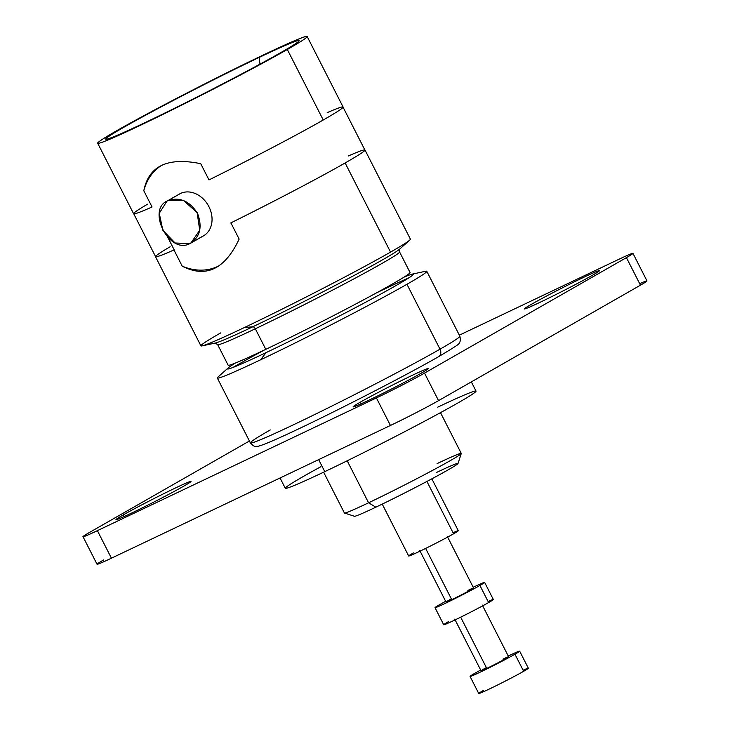 <?xml version="1.0" encoding="UTF-8"?>
<svg xmlns="http://www.w3.org/2000/svg" width="730" height="730" viewBox="0 0 730 730"><rect width="100%" height="100%" fill="white"/><g stroke="black" fill="none" stroke-linecap="round" stroke-linejoin="round"><path stroke-width="1.09" d="M320.835 466.726A107.027 3.887 -27 0 0 324.777 471.644A107.027 3.887 -27 0 0 457.537 403.161A107.027 3.887 -27 0 0 437.699 407.176M287.319 49.494A117.548 4.261 -27 0 0 263.804 54.768A117.548 4.261 -27 0 0 117.539 130.25A117.548 4.261 -27 0 0 141.045 124.976A117.548 4.261 -27 0 0 287.319 49.494A117.548 4.261 -27 0 0 307.166 36.509A117.548 4.261 -27 0 0 233.764 69.368A117.548 4.261 -27 0 0 117.539 130.25A117.548 4.261 -27 0 0 97.692 143.235A117.548 4.261 -27 0 0 171.094 110.376A117.548 4.261 -27 0 0 287.319 49.494L323.244 120.003L287.319 49.494M259.123 57.451A108.578 3.942 153 0 1 280.84 52.578A108.578 3.942 153 0 1 145.726 122.293A108.578 3.942 153 0 1 124.018 127.166A108.578 3.942 153 0 1 259.123 57.451L259.999 64.14L259.123 57.451A108.578 3.942 -27 0 0 156.676 109.254A108.578 3.942 -27 0 0 105.74 139.229A108.578 3.942 -27 0 0 145.726 122.293A108.578 3.942 -27 0 0 246.311 71.485A108.578 3.942 -27 0 0 299.181 40.67A108.578 3.942 -27 0 0 259.123 57.451M438.347 356.806A6.187 4.946 -119.8 0 0 438.611 356.669C453.631 347.745 460.393 343.328 458.896 343.438C460.338 342.151 460.657 339.733 459.854 336.183A117.548 4.261 153 0 1 440.007 349.177L406.948 284.28A117.548 4.261 -27 0 0 426.795 271.295L459.854 336.183A117.548 4.261 -27 0 1 440.007 349.177A117.548 4.261 153 0 1 323.782 410.059A117.548 4.261 153 0 1 250.381 442.918A117.548 4.261 -27 0 0 323.782 410.059A117.548 4.261 -27 0 0 440.007 349.177A6.187 4.946 60.2 0 1 438.611 356.669A6.187 4.946 -119.8 0 0 440.007 349.177L406.948 284.28A117.548 4.261 153 0 1 260.674 359.762A117.548 4.261 -27 0 0 406.948 284.28A117.548 4.261 153 0 0 425.563 271.268L412.359 274.106A104.372 3.787 -27 0 0 404.046 277.126M409.055 277.738A117.548 4.261 -27 0 0 383.433 289.554A117.548 4.261 -27 0 0 376.561 292.849A117.548 4.261 153 0 1 383.433 289.554A117.548 4.261 153 0 1 409.055 277.738M264.287 350.053A117.548 4.261 -27 0 0 237.168 365.036L237.478 365.639L237.168 365.036A117.548 4.261 -27 0 0 232.952 367.464A117.548 4.261 153 0 1 237.168 365.036A117.548 4.261 153 0 1 264.287 350.053M307.166 36.509L343.091 107.018A117.548 4.261 153 0 1 323.244 120.003A117.548 4.261 153 0 1 208.99 179.918L200.732 163.703C167.672 156.923 148.692 165.947 143.801 190.776L152.059 206.992A117.548 4.261 153 0 1 133.617 213.753L97.692 143.235M364.982 149.988L410.397 239.121A117.548 4.261 153 0 1 390.55 252.105L345.135 162.972A117.548 4.261 -27 0 0 364.982 149.988A117.548 4.261 -27 0 0 364.817 149.878A117.548 4.261 -27 0 1 345.135 162.972L390.55 252.105A117.548 4.261 153 0 1 244.285 327.587A117.548 4.261 153 0 1 200.923 345.856L155.508 256.723A117.548 4.261 -27 0 0 173.959 249.961L182.217 266.176C205.933 278.294 224.913 269.27 239.148 239.093L230.89 222.878A117.548 4.261 -27 0 0 281.132 197.419A117.548 4.261 -27 0 0 345.135 162.972A117.548 4.261 -27 0 1 281.132 197.419A117.548 4.261 -27 0 1 230.89 222.878L239.148 239.093M270.237 429.934A117.548 4.261 -27 0 0 250.381 442.918L217.321 378.021A117.548 4.261 -27 0 0 260.674 359.762L265.957 352.681A104.372 3.787 -27 0 0 369.033 300.422A104.372 3.787 -27 0 0 412.359 274.106M218.425 266.103A57.843 46.209 60.2 0 1 182.217 266.176L173.959 249.961A117.548 4.261 -27 0 1 155.517 256.513A117.548 4.261 -27 0 0 155.508 256.723M202.42 236.42L191.871 242.46L202.42 236.42A24.127 19.272 -119.8 0 0 208.899 206.645A24.127 19.272 -119.8 0 0 180.529 193.45L166.905 201.188L159.259 213.288L162.854 230.297L175.1 242.99L189.818 243.628C169.086 254.952 146.064 208.99 167.927 200.659C179.58 196.671 189.426 200.887 197.492 213.306C202.639 227.112 200.084 237.213 189.818 243.628L190.858 243.09L199.719 230.279L197.155 212.658L183.741 200.659L167.927 200.659L180.529 193.45A24.127 19.272 -119.8 0 0 178.512 194.609M471.343 381.89L476.033 391.088A107.027 3.887 153 0 1 424.851 421.073A107.027 3.887 153 0 1 324.777 471.644L318.645 459.617L324.777 471.644A107.027 3.887 153 0 1 285.302 488.279L280.055 477.977M215.168 343.073L217.668 344.633A102.081 3.705 -27 0 0 255.317 328.774A3.093 1.861 64.6 0 0 252.762 326.794L244.285 327.587L252.762 326.794A104.372 3.787 153 0 0 399.638 249.14A104.372 3.787 153 0 1 252.762 326.794A3.093 1.861 -115.4 0 1 255.317 328.774A102.081 3.705 -27 0 0 350.765 280.539A102.081 3.705 -27 0 0 399.575 251.95L410.05 272.509A102.081 3.705 153 0 1 361.24 301.098A102.081 3.705 153 0 1 265.793 349.332L255.317 328.774L265.793 349.332A102.081 3.705 153 0 1 228.143 365.201L217.668 344.633A102.081 3.705 -27 0 0 255.317 328.774A102.081 3.705 -27 0 0 350.765 280.539A102.081 3.705 -27 0 0 399.575 251.95L399.784 249.003M220.779 332.862A117.548 4.261 -27 0 0 202.155 345.874A117.548 4.261 -27 0 0 244.285 327.587A117.548 4.261 -27 0 0 390.55 252.105A117.548 4.261 -27 0 0 409.694 240.124L399.638 249.14M382.365 289.655L383.433 289.554L382.365 289.655M215.359 343.036A104.372 3.787 153 0 0 252.762 326.794A104.372 3.787 153 0 1 215.359 343.036L202.155 345.874M235.407 363.056A104.372 3.787 -27 0 0 228.079 368.002A104.372 3.787 -27 0 0 265.957 352.681L260.674 359.762A117.548 4.261 153 0 1 218.024 377.018L228.079 368.002M147.542 204.19A117.548 4.261 -27 0 0 152.059 206.992L143.801 190.776A57.843 46.209 60.2 0 1 161.011 165.783M200.732 163.703L208.99 179.918A117.548 4.261 -27 0 0 323.244 120.003A117.548 4.261 -27 0 0 327.177 112.666M170.136 246.758A117.448 4.261 153 0 0 174.178 249.861L167.772 237.287L174.178 249.861A117.448 4.261 153 0 1 155.6 256.677L133.709 213.707M166.905 201.197L179.498 193.988A24.127 19.272 60.2 0 1 180.529 193.45A24.127 19.272 60.2 0 1 208.561 206.006A24.127 19.272 60.2 0 1 203.451 235.881L190.858 243.09M343 107.064L364.9 150.033A117.448 4.261 153 0 1 281.114 197.429A117.448 4.261 153 0 1 230.671 222.988A117.448 4.261 153 0 0 281.114 197.429A117.448 4.261 153 0 0 348.338 155.964M103.623 559.937A38.973 1.414 -27 0 0 111.425 558.185L390.44 425.471A38.672 1.405 -27 0 0 438.548 400.642L640.456 285.184A38.672 1.405 -27 0 0 639.699 283.678M592.313 275.338A42.066 1.524 -27 0 0 599.421 270.693A42.066 1.524 -27 0 0 573.15 282.446A42.066 1.524 -27 0 0 531.549 304.237L532.389 305.87L531.549 304.237A42.066 1.524 -27 0 0 524.45 308.89A42.066 1.524 -27 0 0 550.721 297.128A42.066 1.524 -27 0 0 592.313 275.338A42.066 1.524 153 0 1 539.963 302.348A42.066 1.524 153 0 1 531.549 304.237A42.066 1.524 153 0 1 583.9 277.227A42.066 1.524 153 0 1 592.313 275.338M83.01 536.696A38.973 1.414 -27 0 1 89.589 532.389L249.404 441.002L89.589 532.389A38.973 1.414 -27 0 0 97.391 530.646L376.406 397.932A38.672 1.405 -27 0 0 424.513 373.103L626.422 257.635A38.672 1.405 -27 0 0 618.693 259.378L459.343 335.17L618.693 259.378A38.672 1.405 -27 0 1 632.956 253.365L646.99 280.913A38.672 1.405 153 0 1 640.456 285.184L626.422 257.635L424.513 373.103L438.548 400.642A38.672 1.405 153 0 1 390.44 425.471L376.406 397.932L97.391 530.646L111.425 558.185A38.973 1.414 153 0 1 97.044 564.244L83.01 536.696A38.973 1.414 -27 0 0 97.391 530.646L111.425 558.185L390.44 425.471L376.406 397.932A38.672 1.405 -27 0 0 424.513 373.103L438.548 400.642L640.456 285.184L626.422 257.635A38.672 1.405 -27 0 0 632.956 253.365M421.101 373.249A42.066 1.524 153 0 1 368.75 400.268A42.066 1.524 153 0 1 360.337 402.148A42.066 1.524 153 0 1 412.687 375.138A42.066 1.524 153 0 1 421.101 373.249A42.066 1.524 -27 0 0 428.2 368.604A42.066 1.524 -27 0 0 401.929 380.366A42.066 1.524 -27 0 0 360.337 402.148A42.066 1.524 -27 0 0 353.229 406.802A42.066 1.524 -27 0 0 379.5 395.04A42.066 1.524 -27 0 0 421.101 373.249M183.86 486.098A42.066 1.524 153 0 1 131.51 513.108A42.066 1.524 153 0 1 123.096 514.997A42.066 1.524 153 0 1 175.446 487.987A42.066 1.524 153 0 1 183.86 486.098A42.066 1.524 -27 0 0 190.959 481.444A42.066 1.524 -27 0 0 164.688 493.206A42.066 1.524 -27 0 0 123.096 514.997A42.066 1.524 -27 0 0 115.988 519.641A42.066 1.524 -27 0 0 142.259 507.888A42.066 1.524 -27 0 0 183.86 486.098M361.168 403.79L360.337 402.148L361.168 403.79M123.927 516.63L123.096 514.997L123.927 516.63M375.84 507.177A58.154 2.108 153 0 1 354.461 516.265L344.487 513.035A65.581 2.382 -27 0 0 368.595 502.787L375.84 507.177L368.595 502.787A65.581 2.382 -27 0 0 428.966 472.301A65.581 2.382 -27 0 0 461.269 453.531L458.02 463.495A58.154 2.108 153 0 1 429.377 480.148A58.154 2.108 153 0 1 375.84 507.177A58.154 2.108 -27 0 0 448.202 469.837A58.154 2.108 -27 0 0 436.577 472.447M461.269 453.531A65.581 2.382 -27 0 0 437.078 463.623M440.491 412.642L461.269 453.43A65.581 2.382 153 0 1 429.906 471.799A65.581 2.382 153 0 1 368.595 502.787L347.197 460.785L368.595 502.787A65.581 2.382 153 0 1 344.405 512.98L323.627 472.191M483.442 690.425A27.84 1.013 -27 0 0 489.009 689.175A27.84 1.013 -27 0 0 523.656 671.299A27.84 1.013 -27 0 0 523.109 670.213M514.951 654.217A27.84 1.013 -27 0 0 519.65 651.142A27.84 1.013 -27 0 0 508.244 656.014A27.84 1.013 153 0 1 514.951 654.217A27.84 1.013 153 0 1 480.313 672.093A27.84 1.013 153 0 1 474.746 673.343A27.84 1.013 153 0 1 480.687 670.058A27.84 1.013 -27 0 0 474.746 673.343A27.84 1.013 -27 0 0 470.047 676.418A27.84 1.013 -27 0 0 487.43 668.644A27.84 1.013 -27 0 0 514.951 654.217L523.656 671.299L514.951 654.217M519.65 651.142L528.356 668.224A27.84 1.013 153 0 1 523.656 671.299A27.84 1.013 153 0 1 496.126 685.716A27.84 1.013 153 0 1 478.743 693.5L470.047 676.418M479.92 585.469A27.84 1.013 -27 0 0 484.629 582.394A27.84 1.013 -27 0 0 473.223 587.267A27.84 1.013 153 0 1 479.92 585.469L488.625 602.551L479.92 585.469A27.84 1.013 153 0 1 445.282 603.345A27.84 1.013 153 0 1 439.715 604.595A27.84 1.013 -27 0 0 435.016 607.67A27.84 1.013 -27 0 0 452.399 599.887A27.84 1.013 -27 0 0 479.92 585.469M445.656 601.31A27.84 1.013 -27 0 0 439.715 604.595A27.84 1.013 153 0 1 445.656 601.31M484.629 582.394L493.325 599.467A27.84 1.013 153 0 1 488.625 602.551A27.84 1.013 153 0 1 453.987 620.427A27.84 1.013 153 0 1 448.412 621.677M431.85 478.825L458.294 530.719A27.84 1.013 153 0 1 453.595 533.794L426.922 481.444L453.595 533.794A27.84 1.013 153 0 1 426.065 548.212A27.84 1.013 153 0 1 408.681 555.995L382.237 504.102M486.363 667.603A15.467 0.557 -27 0 0 486.773 668.397A15.467 0.557 -27 0 0 506.018 658.469A15.467 0.557 -27 0 0 502.924 659.163M482.302 605.088L508.627 656.763A15.467 0.557 153 0 1 501.236 661.097A15.467 0.557 153 0 1 486.773 668.397L460.676 617.178L486.773 668.397A15.467 0.557 153 0 1 481.07 670.806L454.735 619.131M488.078 601.465A27.84 1.013 153 0 1 488.625 602.551A27.84 1.013 153 0 1 461.095 616.969A27.84 1.013 153 0 1 443.712 624.752L435.016 607.67M451.332 598.856A15.467 0.557 -27 0 0 451.742 599.649A15.467 0.557 -27 0 0 470.987 589.721A15.467 0.557 -27 0 0 467.893 590.415M447.271 536.34L473.597 588.015A15.467 0.557 153 0 1 466.205 592.34A15.467 0.557 153 0 1 451.742 599.649L425.645 548.431L451.742 599.649A15.467 0.557 153 0 1 446.039 602.058L419.704 550.383M453.047 532.717A27.84 1.013 153 0 1 453.595 533.794A27.84 1.013 153 0 1 418.956 551.67A27.84 1.013 153 0 1 413.381 552.92M250.381 442.918C255.473 448.302 255.473 445.784 256.796 446.404C257.59 446.386 259.853 446.833 285.613 434.961C325.589 416.684 404.849 376.132 438.611 356.669"/></g></svg>
